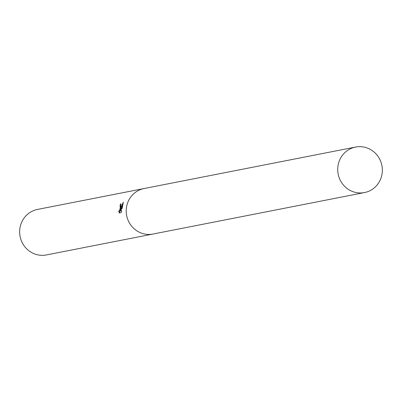 <?xml version="1.0" encoding="UTF-8"?>
<svg xmlns="http://www.w3.org/2000/svg" width="402" height="402" viewBox="0 0 402 402"><rect width="100%" height="100%" fill="white"/><g stroke="black" fill="none" stroke-linecap="round" stroke-linejoin="round"><path stroke-width="0.6" d="M120.771 207.462L120.364 209.713L120.997 207.417L123.308 202.241L122.183 208.276L120.153 210.934L121.695 210.628L121.173 212.598L119.268 212.97L118.756 210.914L119.082 211.15L119.389 210.874L119.947 209.251L120.258 207.563L120.032 205.558A23.185 22.291 -101.1 0 1 120.64 203.789L120.771 207.462M144.202 188.508A23.185 22.291 78.9 0 0 144.072 188.533L37.507 209.432A23.185 22.291 78.9 0 0 20.1 227.2A23.185 22.291 78.9 0 0 46.431 254.938L152.996 234.039A23.185 22.291 78.9 0 0 153.127 234.014M152.996 234.039A23.185 22.291 78.9 0 1 126.665 206.306A23.185 22.291 78.9 0 1 144.072 188.533A23.185 22.291 78.9 0 0 126.665 206.306A23.185 22.291 78.9 0 0 152.996 234.039L364.493 192.568A23.185 22.291 78.9 0 0 381.9 174.8A23.185 22.291 78.9 0 0 355.569 147.062A23.185 22.291 78.9 0 0 338.162 164.835A23.185 22.291 78.9 0 0 364.493 192.568M120.193 205.598L120.846 205.904L120.907 206.583M119.329 211.226L119.736 212.879M121.062 204.256A22.607 21.733 78.9 0 0 120.59 205.668M120.891 203.844L120.64 203.789M123.082 203.819L120.912 209.839L120.364 209.713M120.409 209.728L119.942 211L118.997 211.15M121.64 210.874L120.153 210.934M120.118 205.558L120.67 205.683M144.072 188.533L355.569 147.062"/></g></svg>

